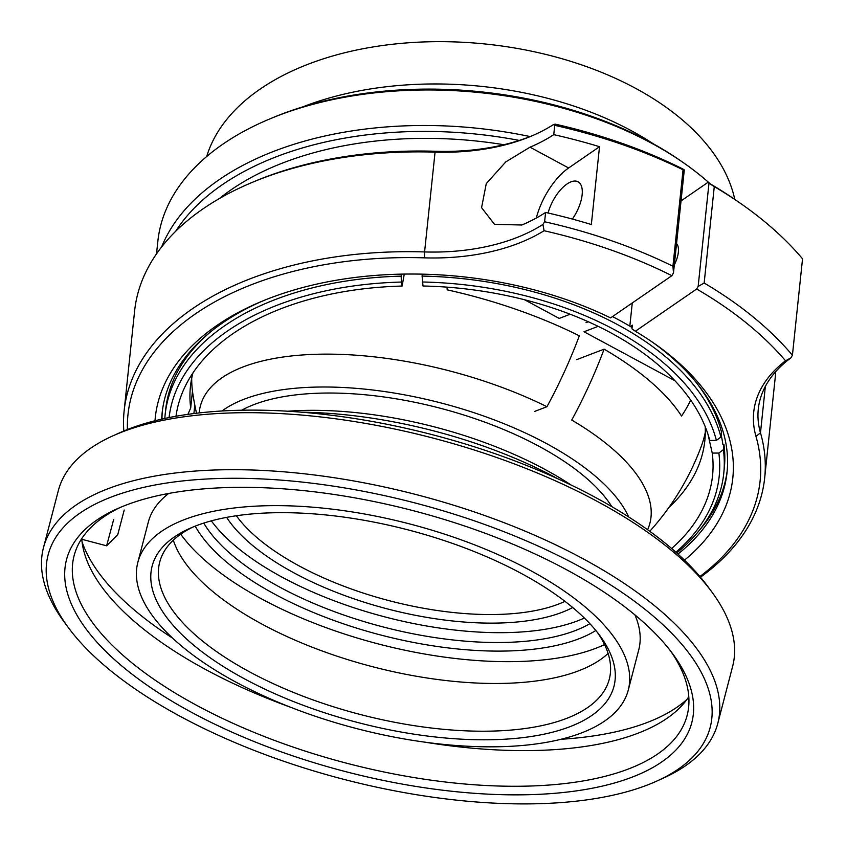 <?xml version="1.0" encoding="UTF-8"?>
<svg xmlns="http://www.w3.org/2000/svg" width="846" height="846" viewBox="0 0 846 846"><rect width="100%" height="100%" fill="white"/><g stroke="black" fill="none" stroke-linecap="round" stroke-linejoin="round"><path stroke-width="1.27" d="M113.702 519.381L106.617 545.807L81.396 539.177M124.214 510.043L117.774 534.556L106.617 545.807M572.689 607.523A196.378 81.925 14.6 0 1 561.839 612.409A196.378 81.925 14.6 0 1 377.824 606.307A196.378 81.925 14.6 0 1 226.633 517.382M236.362 515.753A190.043 79.281 -165.4 0 0 383.873 599.264A190.043 79.281 -165.4 0 0 558.339 604.171A190.043 79.281 -165.4 0 0 564.991 601.358M595.848 630.503A222.773 92.933 14.6 0 1 578.474 638.952A222.773 92.933 14.6 0 1 364.626 630.545A222.773 92.933 14.6 0 1 195.204 526.138M203.749 523.103A216.439 90.3 -165.4 0 0 369.237 623.132A216.439 90.3 -165.4 0 0 574.973 630.704A216.439 90.3 -165.4 0 0 589.874 623.682M569.728 726.777A238.614 99.542 14.6 0 1 249.76 681.643A238.614 99.542 14.6 0 1 189.419 528.581A238.614 99.542 14.6 0 1 196.357 525.694A238.614 99.542 14.6 0 1 414.138 531.5A238.614 99.542 14.6 0 1 599.708 635.452A238.614 99.542 14.6 0 1 569.728 726.777M192.803 527.111A232.28 96.899 -165.4 0 0 159.714 562.114A232.28 96.899 -165.4 0 0 302.159 695.867A232.28 96.899 -165.4 0 0 566.228 718.54A232.28 96.899 -165.4 0 0 609.279 679.211A232.28 96.899 -165.4 0 0 597.466 632.522M631.941 777.22A323.077 134.778 14.6 0 1 198.704 716.118A323.077 134.778 14.6 0 1 117.012 508.869A323.077 134.778 14.6 0 1 126.403 504.967A323.077 134.778 14.6 0 1 421.276 512.824A323.077 134.778 14.6 0 1 672.528 653.577A323.077 134.778 14.6 0 1 631.941 777.22M120.365 507.399A316.742 132.135 -165.4 0 0 74.11 555.685A316.742 132.135 -165.4 0 0 268.341 738.072A316.742 132.135 -165.4 0 0 628.441 768.982A316.742 132.135 -165.4 0 0 687.142 715.367A316.742 132.135 -165.4 0 0 670.318 650.648M646.809 785.236A342.08 142.71 -165.4 0 0 656.76 781.091A342.08 142.71 -165.4 0 0 570.257 561.659A342.08 142.71 -165.4 0 0 111.535 496.951A342.08 142.71 -165.4 0 0 68.558 627.88A342.08 142.71 -165.4 0 0 334.593 776.903A342.08 142.71 -165.4 0 0 646.809 785.236M68.558 627.88L64.264 622.064A348.415 145.353 14.6 0 1 43.463 547.7A348.415 145.353 14.6 0 1 108.034 488.713A348.415 145.353 14.6 0 1 504.131 522.712A348.415 145.353 14.6 0 1 717.799 723.351A348.415 145.353 14.6 0 1 663.359 778.119L656.76 781.091M112.751 435.912L119.339 432.941A342.08 142.71 14.6 0 1 129.29 428.795A342.08 142.71 14.6 0 1 441.506 437.128A342.08 142.71 14.6 0 1 707.542 586.151L711.846 591.967A348.415 145.353 -165.4 0 0 440.882 440.184A348.415 145.353 -165.4 0 0 122.882 431.703A348.415 145.353 -165.4 0 0 112.751 435.912A348.415 145.353 -165.4 0 0 58.311 490.68L43.463 547.7M717.799 723.351L732.647 666.331A348.415 145.353 -165.4 0 0 711.846 591.967M628.663 516.927A221.726 92.5 -165.4 0 0 462.942 409.178A221.726 92.5 -165.4 0 0 244.409 399.101A221.726 92.5 -165.4 0 0 221.969 410.997M611.817 506.638A209.047 87.212 -165.4 0 0 451.256 411.241A209.047 87.212 -165.4 0 0 254.318 404.441A209.047 87.212 -165.4 0 0 241.692 410.225M571.071 485.001A231.222 96.465 -165.4 0 0 287.82 411.219M558.392 479.048A259.733 108.351 -165.4 0 0 301.789 412.214M81.798 539.283A316.742 132.135 -165.4 0 0 290.559 707.245M424.258 742.069A316.742 132.135 -165.4 0 0 637.725 733.323A316.742 132.135 -165.4 0 0 688.792 696.755M82.051 541.831A324.134 135.223 -165.4 0 0 172.584 638.117M560.972 739.288A324.134 135.223 -165.4 0 0 647.137 722.516A324.134 135.223 -165.4 0 0 686.963 699.399M628.261 690.114A253.398 105.708 -165.4 0 0 472.872 544.19A253.398 105.708 -165.4 0 0 184.798 519.465A253.398 105.708 -165.4 0 0 137.835 562.368A253.398 105.708 -165.4 0 0 293.224 708.282A253.398 105.708 -165.4 0 0 581.297 733.006A253.398 105.708 -165.4 0 0 628.261 690.114L638.751 649.813A253.398 105.708 -165.4 0 0 634.902 614.883M173.335 540.182A232.28 96.899 -165.4 0 0 342.292 657.913A232.28 96.899 -165.4 0 0 578.653 670.804A232.28 96.899 -165.4 0 0 608.094 653.429M180.737 534.196A244.949 102.186 -165.4 0 0 370.812 641.934A244.949 102.186 -165.4 0 0 595.827 648.29A244.949 102.186 -165.4 0 0 604.552 644.589M211.341 520.861A216.439 90.3 -165.4 0 0 379.537 615.476A216.439 90.3 -165.4 0 0 577.532 620.869A216.439 90.3 -165.4 0 0 584.343 618.014M168.735 493.451A253.398 105.708 -165.4 0 0 148.325 522.067L137.835 562.368M519.264 140.425A301.959 178.929 -174 0 0 222.043 184.893A301.959 178.929 -174 0 0 175.725 231.233M161.607 246.99A306.189 181.435 6 0 1 219.093 179.733A306.189 181.435 6 0 1 530.104 136.576M681.199 199.296A306.189 181.435 6 0 1 682.278 200.058M270.022 118.831L273.036 117.573A301.959 178.929 6 0 1 679.898 160.275L682.585 162.136A306.189 181.435 -174 0 0 270.022 118.831A306.189 181.435 -174 0 0 222.815 144.201A306.189 181.435 -174 0 0 157.853 241.258L156.531 253.863M710.143 183.783A306.189 181.435 -174 0 0 682.585 162.136M164.811 418.463A280.851 166.419 6 0 1 165.129 414.762A280.851 166.419 6 0 1 224.708 325.742A280.851 166.419 6 0 1 401.194 276.145L401.332 282.056A276.621 163.913 -174 0 0 227.659 330.902A276.621 163.913 -174 0 0 169.084 417.575M734.793 199.434A268.182 158.911 -174 0 0 540.806 53.235A268.182 158.911 -174 0 0 260.018 89.168A268.182 158.911 -174 0 0 206.688 156.521M653.154 143.725A268.182 158.911 -174 0 0 302.635 106.934M671.639 548.494A269.937 159.957 -174 0 0 712.237 453.075L707.996 434.347M668.879 507.494A258.622 153.242 -174 0 0 704.845 440.618A258.622 153.242 -174 0 0 705.236 426.733M503.867 144.719A290.347 172.045 -174 0 0 231.127 189.79A290.347 172.045 -174 0 0 219.273 198.62M649.77 531.299A263.952 263.952 0 0 0 701.302 446.286A258.622 153.242 -174 0 0 705.331 432.126M191.714 378.215A258.622 153.242 -174 0 0 192.465 391.064L190.688 407.984A258.622 153.242 -174 0 1 190.424 386.633A258.622 153.242 -174 0 1 192.93 372.959M210.548 331.886A280.851 166.419 -174 0 0 165.657 409.686L165.129 414.762M422.291 274.157L422.091 276.082A280.851 166.419 6 0 1 720.929 437.022L721.458 431.957A280.851 166.419 -174 0 0 696.522 382.889M632.11 327.518A280.851 166.419 -174 0 0 612.483 316.584M401.194 276.145L401.406 274.136M401.332 282.056L402.114 286.054A269.937 159.957 -174 0 0 184.174 388.483A269.937 159.957 -174 0 0 175.989 416.274M720.929 437.022L716.393 440.417L709.773 440.438A269.937 159.957 -174 0 0 423.011 286.001L422.091 276.082M716.393 440.417A276.621 163.913 -174 0 0 422.228 281.993M404.272 274.083L402.114 286.054M187.907 414.36L190.688 407.984M194.792 405.023L193.893 413.557M721.152 434.96A279.793 165.795 -174 0 1 722.886 444.594L723.933 444.594L723.393 449.67A280.851 166.419 6 0 1 723.753 473.39A280.851 166.419 6 0 1 676.747 552.967M723.753 473.39L724.282 468.314A280.851 166.419 -174 0 0 723.933 444.594M675.891 552.195A276.621 163.913 -174 0 0 718.857 453.054L723.393 449.67M712.237 453.075L718.857 453.054M534.693 411.399L546.95 406.715A232.28 96.899 -165.4 0 0 320.253 354.188A232.28 96.899 -165.4 0 0 199.18 412.933M546.95 406.715A263.476 120.841 -61.7 0 0 579.32 335.82A258.887 108.002 -165.4 0 0 447.174 289.84A158.371 124.256 69.1 0 1 447.09 287.154M647.602 529.733A232.28 96.899 -165.4 0 0 571.727 420.06A263.476 120.841 118.3 0 0 604.107 349.165A258.887 108.002 -165.4 0 1 681.538 416.052A158.371 124.256 69.1 0 0 690.696 400.095M586.077 322.612L588.319 321.755M604.107 349.165L576.75 359.613M598.175 326.345L584.004 331.759L674.928 380.732M524.573 299.759L559.217 318.413L570.183 314.226M699.896 576.528A317.8 188.32 -174 0 0 755.975 436.377A173.155 102.599 6 0 1 785.543 360.777A389.594 230.852 -174 0 0 696.66 289.015L698.151 286.424L708.98 183.233L707.848 182.44A389.594 230.852 6 0 1 735.428 199.878L739.457 202.649A395.928 234.606 -174 0 0 714.278 186.596L704.158 283.029A395.928 234.606 6 0 1 792.427 355.214L802.537 258.791A395.928 234.606 -174 0 0 739.457 202.649M785.543 360.777L790.851 357.921A168.936 100.103 -174 0 0 758.28 409.136A168.936 100.103 -174 0 0 760.48 432.835A322.019 190.815 6 0 1 764.668 478.032A322.019 190.815 6 0 1 700.467 577.194M123.823 430.984A322.019 190.815 6 0 1 124.14 410.807A322.019 190.815 6 0 1 192.465 308.727A322.019 190.815 6 0 1 424.586 251.939L435.066 152.132A168.936 100.103 6 0 0 530.791 136.343A168.936 100.103 6 0 0 553.421 124.605L555.262 124.151A389.594 230.852 6 0 1 683.071 169.094L684.287 169.951L673.479 272.877L671.883 275.669A389.594 230.852 -174 0 0 544.073 230.725A173.155 102.599 6 0 1 424.491 257.85A317.8 188.32 -174 0 0 195.415 313.887A317.8 188.32 -174 0 0 127.418 429.525M435.679 151.275L435.066 152.132A322.019 190.815 -174 0 0 252.584 182.239L255.587 180.981A317.8 188.32 6 0 1 435.679 151.275A173.155 102.599 -174 0 0 532.282 135.709M252.584 182.239A322.019 190.815 -174 0 0 202.934 208.92A322.019 190.815 -174 0 0 134.609 310.99L124.14 410.807M154.998 420.758A290.347 172.045 6 0 1 216.883 325.456A290.347 172.045 6 0 1 261.647 301.398A290.347 172.045 6 0 1 610.569 317.906L671.883 275.669M263.931 300.457A284.013 168.291 -174 0 0 222.382 323.056A284.013 168.291 -174 0 0 162.115 413.081A284.013 168.291 -174 0 0 161.671 419.161M630.397 326.493L632.353 325.15L631.962 328.872L635.346 331.251A290.347 172.045 6 0 1 652.869 342.461A290.347 172.045 6 0 1 684.477 560.147M677.984 554.077A284.013 168.291 -174 0 0 727.042 472.364A284.013 168.291 -174 0 0 650.838 341.065M572.382 219.072A28.51 13.071 -61.7 0 0 578.061 181.795A28.51 13.071 -61.7 0 0 566.936 184.058A28.51 13.071 -61.7 0 0 548.081 213.023M629.826 326.154L632.269 302.953M162.326 411.219A284.013 168.291 -174 0 0 161.967 419.087M699.452 530.167A284.013 168.291 -174 0 0 727.222 470.503M545.585 212.452L544.613 221.758A395.928 234.606 6 0 1 672.93 266.215L683.05 169.792A395.928 234.606 -174 0 0 554.733 125.335L553.749 134.641A168.936 100.103 6 0 1 529.998 147.183L505.792 161.903L486.26 183.656L481.575 207.661L494.508 224.349L521.834 225.004A168.936 100.103 -174 0 0 545.585 212.452A395.928 234.606 6 0 1 591.343 224.528L599.518 146.707A395.928 234.606 -174 0 0 553.749 134.641M599.518 146.707L568.628 167.984A48.571 22.271 -61.7 0 0 536.311 218.046M544.613 221.758L542.952 224.412L544.073 230.725M424.491 257.85L424.586 251.939A168.936 100.103 -174 0 0 542.952 224.412M553.421 124.605L554.733 125.335M708.98 183.233L714.278 186.596M704.158 283.029L698.151 286.424M790.851 357.921L792.427 355.214M696.66 289.015L635.346 331.251M707.848 182.44L681.03 200.914M674.325 264.851A21.118 9.687 -61.7 0 0 676.557 243.542M683.05 169.792L684.287 169.951M673.479 272.877L672.93 266.215M764.668 478.032L775.148 378.215A322.019 190.815 -174 0 0 775.634 371.732M755.975 436.377L760.48 432.835L765.355 386.4M568.628 167.984L529.998 147.183M192.454 391.106A263.952 263.952 0 0 0 196.536 413.239"/></g></svg>
